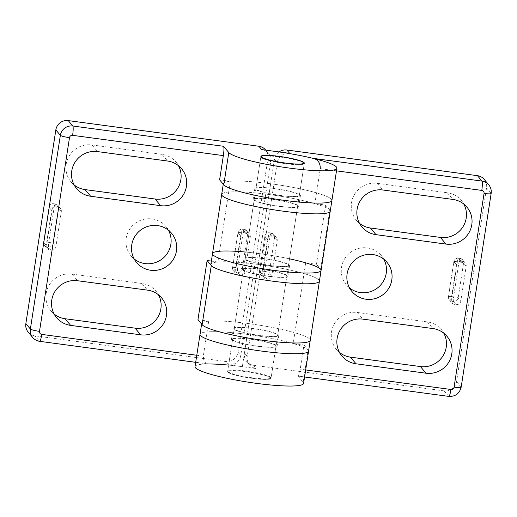 <?xml version="1.0" encoding="UTF-8"?>
<svg xmlns="http://www.w3.org/2000/svg" width="517" height="517" viewBox="0 0 517 517"><rect width="100%" height="100%" fill="white"/><g stroke="black" fill="none" stroke-linecap="round" stroke-linejoin="round"><path stroke-width="0.39" stroke-dasharray="2.58 1.94" d="M297.915 376.014A8.24 1.215 -82.3 0 0 298.063 376.105A8.24 1.215 -82.3 0 0 300.209 369.19L303.957 344.981L308.145 349.97L303.143 382.25L297.915 376.014L448.666 396.3A10.986 10.767 140 0 0 461.099 386.994L491.085 193.293A10.986 10.767 140 0 0 488.733 184.789M336.489 170.849L320.262 168.665L314.847 203.633A54.925 7.238 8.8 0 0 268.989 194.508L259.825 253.698A54.925 7.238 8.8 0 0 212.519 253.614M305.683 262.823L293.191 343.527A54.925 7.238 8.8 0 0 247.326 334.402L259.825 253.698A54.925 7.238 -171.2 0 1 305.683 262.823L316.449 264.271L325.613 205.087L314.847 203.633M293.191 343.527L303.957 344.981M195.691 362.327L207.433 363.91L204.002 361.764L203.297 356.148L208.713 321.173A54.925 7.238 -171.2 0 1 248.994 323.642L258.157 264.458A54.925 7.238 8.8 0 0 217.877 261.99L230.369 181.28A54.925 7.238 -171.2 0 1 270.649 183.748L268.989 194.508A54.925 7.238 -171.2 0 0 221.683 194.431A54.925 7.238 8.8 0 1 277.067 195.678A54.925 7.238 8.8 0 1 330.234 211.233M461.164 261.363A4.117 4.039 140 0 0 456.498 264.859L451.082 299.828A4.117 4.039 140 0 0 454.495 304.41L456.11 304.623A4.117 4.039 140 0 0 460.776 301.133L466.192 266.158A4.117 4.039 140 0 0 462.78 261.583L461.164 261.363L458.547 258.242A4.117 0.607 -82.3 0 0 458.469 258.196A4.117 0.607 -82.3 0 0 457.396 261.654A4.117 0.543 8.8 0 0 453.848 261.647A4.117 0.543 8.8 0 0 453.881 261.738A4.117 4.039 -40 0 1 458.547 258.242L460.162 258.461A4.117 4.039 -40 0 1 463.575 263.043A4.117 0.543 8.8 0 0 459.012 261.873A4.117 0.607 97.7 0 1 460.085 258.416A4.117 0.607 97.7 0 1 460.162 258.461L462.78 261.583M267.134 279.193A4.117 4.039 140 0 0 271.8 275.697L277.215 240.728A4.117 4.039 140 0 0 273.803 236.146L272.188 235.926A4.117 4.039 140 0 0 267.522 239.423L262.106 274.398A4.117 4.039 140 0 0 265.518 278.973L267.134 279.193L264.523 276.072A4.117 0.607 97.7 0 1 264.62 271.412A4.117 0.543 -171.2 0 1 269.183 272.582A4.117 4.039 -40 0 1 264.523 276.072L262.907 275.852A4.117 4.039 -40 0 1 259.495 271.276A4.117 0.543 -171.2 0 1 259.463 271.186A4.117 0.543 -171.2 0 1 263.011 271.192A4.117 0.607 -82.3 0 0 262.907 275.852L265.518 278.973M279.064 151.927A10.986 10.767 140 0 0 274.424 159.333L244.438 353.033A10.986 10.767 140 0 0 253.543 365.241L444.129 390.897A10.986 10.767 140 0 0 456.563 381.585L486.549 187.884A10.986 10.767 140 0 0 484.203 179.38M349.531 287.93A22.793 22.341 -40 0 1 346.409 284.88A22.793 22.341 -40 0 1 342.913 262.222A22.793 22.341 -40 0 1 361.26 247.921A22.793 22.341 -40 0 1 381.352 255.598A22.793 22.341 -40 0 1 383.808 259.204M339.54 352.497A22.793 22.341 -40 0 1 336.412 349.447A22.793 22.341 -40 0 1 334.247 324.03A22.793 22.341 -40 0 1 357.344 312.481L427.333 321.897A22.793 22.341 -40 0 1 441.344 329.587A22.793 22.341 -40 0 1 443.799 333.194M359.528 223.363A22.793 22.341 -40 0 1 356.407 220.32A22.793 22.341 -40 0 1 354.235 194.903A22.793 22.341 -40 0 1 377.332 183.348L447.321 192.77A22.793 22.341 -40 0 1 461.338 200.454A22.793 22.341 -40 0 1 463.794 204.06M289.649 153.349A10.986 10.767 140 0 0 277.215 162.661L247.229 356.362A10.986 10.767 140 0 0 256.329 368.569L242.331 366.689L248.994 323.642A54.925 7.238 8.8 0 1 310.245 340.367A54.925 7.238 8.8 0 0 257.078 324.812A54.925 7.238 8.8 0 0 201.688 323.558L201.611 324.094M321.076 270.417A54.925 7.238 8.8 0 0 320.637 269.26L316.449 264.271M308.578 351.127A54.925 7.238 8.8 0 0 255.411 335.572A54.925 7.238 8.8 0 0 200.027 334.325A54.925 7.238 -171.2 0 1 247.326 334.402L242.331 366.689A54.925 7.238 8.8 0 0 228.611 365.092M275.839 345.621A21.973 2.895 8.8 0 0 253.123 339.624A21.973 2.895 8.8 0 0 232.592 339.365A21.973 2.895 8.8 0 0 253.86 345.582A21.973 2.895 8.8 0 0 276.013 346.086A21.973 2.895 8.8 0 0 275.839 345.621M288.331 264.917A21.973 2.895 -171.2 0 1 288.505 265.376A21.973 2.895 -171.2 0 1 266.352 264.878A21.973 2.895 -171.2 0 1 245.084 258.655A21.973 2.895 -171.2 0 1 265.622 258.914A21.973 2.895 -171.2 0 1 288.331 264.917M325.613 205.087L329.801 210.076L320.637 269.26M297.495 205.727A21.973 2.895 8.8 0 0 274.786 199.73A21.973 2.895 8.8 0 0 254.248 199.472A21.973 2.895 8.8 0 0 275.516 205.695A21.973 2.895 8.8 0 0 297.669 206.193A21.973 2.895 8.8 0 0 297.495 205.727M303.143 382.25A54.925 7.238 -171.2 0 1 303.582 383.407M195.025 366.605A54.925 7.238 -171.2 0 1 242.331 366.689L228.333 364.802A10.986 10.767 140 0 0 240.767 355.489L270.753 161.795A10.986 10.767 140 0 0 261.654 149.581M270.843 377.908A21.973 2.895 8.8 0 0 248.128 371.904A21.973 2.895 8.8 0 0 227.596 371.645A21.973 2.895 8.8 0 0 248.864 377.869A21.973 2.895 8.8 0 0 271.018 378.366A21.973 2.895 8.8 0 0 270.843 377.908M197.946 319.726L208.713 321.173M217.877 261.99L211.356 261.111M230.369 181.28L219.602 179.832M51.241 250.131A4.117 4.039 140 0 0 55.901 246.641L61.316 211.666A4.117 4.039 140 0 0 57.904 207.091L56.288 206.871A4.117 4.039 140 0 0 51.629 210.361L46.213 245.336A4.117 4.039 140 0 0 49.626 249.918L51.241 250.131L48.624 247.01A4.117 0.607 97.7 0 1 48.727 242.35A4.117 0.543 -171.2 0 1 53.29 243.52A4.117 4.039 -40 0 1 48.624 247.01L47.008 246.796A4.117 4.039 -40 0 1 43.596 242.215A4.117 0.543 -171.2 0 1 43.564 242.13A4.117 0.543 -171.2 0 1 47.112 242.137A4.117 0.607 -82.3 0 0 47.008 246.796L49.626 249.918M245.265 232.307A4.117 4.039 140 0 0 240.605 235.797L235.19 270.772A4.117 4.039 140 0 0 238.602 275.348L240.218 275.567A4.117 4.039 140 0 0 244.877 272.078L250.293 237.103A4.117 4.039 140 0 0 246.88 232.521L245.265 232.307L242.647 229.186A4.117 0.607 -82.3 0 0 242.576 229.141A4.117 0.607 -82.3 0 0 241.504 232.598A4.117 0.543 8.8 0 0 237.956 232.592A4.117 0.543 8.8 0 0 237.988 232.676A4.117 4.039 -40 0 1 242.647 229.186L244.263 229.406A4.117 4.039 -40 0 1 247.675 233.981A4.117 0.543 8.8 0 0 243.119 232.818A4.117 0.607 97.7 0 1 244.192 229.354A4.117 0.607 97.7 0 1 244.263 229.406L246.88 232.521M28.196 332.114A10.986 10.767 140 0 0 34.949 335.824L225.541 361.473A10.986 10.767 140 0 0 237.975 352.161L267.961 158.467A10.986 10.767 140 0 0 265.615 149.962M134.174 258.946A22.793 22.341 -40 0 1 131.053 255.896A22.793 22.341 -40 0 1 126.006 243.72A22.793 22.341 -40 0 1 139.952 220.578A22.793 22.341 -40 0 1 165.989 226.614A22.793 22.341 -40 0 1 168.445 230.22M74.177 184.963A22.793 22.341 -40 0 1 71.055 181.913A22.793 22.341 -40 0 1 68.884 156.496A22.793 22.341 -40 0 1 91.981 144.941L161.976 154.363A22.793 22.341 -40 0 1 175.987 162.047A22.793 22.341 -40 0 1 178.443 165.653M54.188 314.09A22.793 22.341 -40 0 1 51.067 311.04A22.793 22.341 -40 0 1 48.895 285.63A22.793 22.341 -40 0 1 71.992 274.075L141.981 283.49A22.793 22.341 -40 0 1 155.998 291.181A22.793 22.341 -40 0 1 158.454 294.787M223.266 184.201L223.344 183.671A54.925 7.238 8.8 0 1 278.734 184.918A54.925 7.238 8.8 0 1 331.901 200.473A54.925 7.238 8.8 0 0 270.649 183.748L258.157 264.458A54.925 7.238 -171.2 0 1 319.409 281.183A54.925 7.238 8.8 0 0 266.236 265.628A54.925 7.238 8.8 0 0 210.852 264.374M256.089 189.17A21.973 2.895 -171.2 0 1 255.915 188.711A21.973 2.895 -171.2 0 1 278.068 189.209A21.973 2.895 -171.2 0 1 299.337 195.432A21.973 2.895 -171.2 0 1 278.799 195.174A21.973 2.895 -171.2 0 1 256.089 189.17M243.597 269.88A21.973 2.895 8.8 0 0 266.307 275.878A21.973 2.895 8.8 0 0 286.845 276.136A21.973 2.895 8.8 0 0 265.576 269.919A21.973 2.895 8.8 0 0 243.417 269.415A21.973 2.895 8.8 0 0 243.597 269.88M234.434 329.064A21.973 2.895 -171.2 0 1 234.259 328.599A21.973 2.895 -171.2 0 1 256.413 329.103A21.973 2.895 -171.2 0 1 277.681 335.326A21.973 2.895 -171.2 0 1 257.143 335.068A21.973 2.895 -171.2 0 1 234.434 329.064M260.969 156.709A21.973 2.895 8.8 0 0 260.827 156.968A21.973 2.895 8.8 0 0 285.326 163.656A21.973 2.895 8.8 0 0 304.248 163.689A21.973 2.895 8.8 0 0 304.196 163.404M304.119 163.275A21.973 2.895 8.8 0 0 282.98 157.465A21.973 2.895 8.8 0 0 261.079 156.612M252.18 377.798A21.973 2.895 -171.2 0 1 227.81 371.516A21.973 2.895 -171.2 0 1 227.674 371.109A21.973 2.895 -171.2 0 1 249.834 371.607A21.973 2.895 -171.2 0 1 271.102 377.83A21.973 2.895 -171.2 0 1 270.85 378.179A21.973 2.895 -171.2 0 1 252.18 377.798M252.025 378.25A21.423 2.824 8.8 0 0 270.229 378.625A21.423 2.824 8.8 0 0 249.737 372.221A21.423 2.824 8.8 0 0 228.268 372.13A21.423 2.824 8.8 0 0 252.025 378.25M278.889 206.328A23.071 3.037 8.8 0 0 298.755 206.361A23.071 3.037 8.8 0 0 276.427 199.827A23.071 3.037 8.8 0 0 253.162 199.303A23.071 3.037 8.8 0 0 278.889 206.328M280.557 195.568A23.071 3.037 -171.2 0 1 254.829 188.543A23.071 3.037 -171.2 0 1 278.088 189.067A23.071 3.037 -171.2 0 1 300.422 195.6A23.071 3.037 -171.2 0 1 280.557 195.568M268.058 276.272A23.071 3.037 8.8 0 0 287.93 276.304A23.071 3.037 8.8 0 0 265.596 269.777A23.071 3.037 8.8 0 0 242.331 269.247A23.071 3.037 8.8 0 0 268.058 276.272M269.725 265.512A23.071 3.037 -171.2 0 1 243.998 258.487A23.071 3.037 -171.2 0 1 267.263 259.011A23.071 3.037 -171.2 0 1 289.591 265.544A23.071 3.037 -171.2 0 1 269.725 265.512M289.52 258.823A54.925 7.238 8.8 0 0 246.098 252.102M257.233 346.216A23.071 3.037 8.8 0 0 277.099 346.254A23.071 3.037 8.8 0 0 254.765 339.721A23.071 3.037 8.8 0 0 231.506 339.197A23.071 3.037 8.8 0 0 257.233 346.216M258.894 335.455A23.071 3.037 -171.2 0 1 233.173 328.431A23.071 3.037 -171.2 0 1 256.432 328.961A23.071 3.037 -171.2 0 1 278.766 335.494A23.071 3.037 -171.2 0 1 258.894 335.455M491.15 193.468A8.24 1.086 8.8 0 0 491.085 193.293L486.549 187.884M461.164 387.162A8.24 1.086 8.8 0 0 461.099 386.994L456.563 381.585M448.814 396.397A8.24 1.215 97.7 0 1 448.666 396.3L444.129 390.897M305.67 369.926L300.209 369.19M466.192 266.158L463.575 263.043L458.159 298.012A4.117 4.039 -40 0 1 453.499 301.508A4.117 0.607 97.7 0 1 453.596 296.848A4.117 0.543 -171.2 0 1 458.159 298.012L460.776 301.133M451.082 299.828L448.472 296.706A4.117 0.543 -171.2 0 1 448.439 296.622A4.117 0.543 -171.2 0 1 451.987 296.629A4.117 0.607 -82.3 0 0 451.884 301.288A4.117 4.039 -40 0 1 448.472 296.706L453.881 261.738L456.498 264.859M459.012 261.873L457.396 261.654L451.987 296.629L453.596 296.848L459.012 261.873M456.11 304.623L453.499 301.508L451.884 301.288L454.495 304.41M277.215 240.728L274.598 237.607A4.117 0.543 8.8 0 0 270.036 236.437A4.117 0.607 97.7 0 1 271.108 232.98A4.117 0.607 97.7 0 1 271.186 233.025A4.117 4.039 -40 0 1 274.598 237.607L269.183 272.582L271.8 275.697M264.62 271.412L270.036 236.437L268.42 236.224A4.117 0.543 8.8 0 0 264.872 236.217A4.117 0.543 8.8 0 0 264.904 236.301A4.117 4.039 -40 0 1 269.57 232.812A4.117 0.607 -82.3 0 0 269.493 232.76A4.117 0.607 -82.3 0 0 268.42 236.224L263.011 271.192L264.62 271.412M272.188 235.926L269.57 232.812L271.186 233.025L273.803 236.146M262.106 274.398L259.495 271.276L264.904 236.301L267.522 239.423M253.543 365.241L256.329 368.569M247.229 356.362L244.438 353.033M274.424 159.333L277.215 162.661M357.344 312.481L362.921 319.138M427.333 321.897L432.91 328.553M377.332 183.348L382.91 190.004M447.321 192.77L452.898 199.426M203.297 356.148L196.783 355.269M39.635 341.323A8.24 1.215 97.7 0 1 39.486 341.233L208.461 363.974M32.733 337.523A10.986 10.767 140 0 0 39.486 341.233L34.949 335.824M46.213 245.336L43.596 242.215L49.012 207.246A4.117 4.039 -40 0 1 53.671 203.75A4.117 0.607 -82.3 0 0 53.6 203.704A4.117 0.607 -82.3 0 0 52.527 207.162A4.117 0.543 8.8 0 0 48.979 207.155A4.117 0.543 8.8 0 0 49.012 207.246L51.629 210.361M61.316 211.666L58.699 208.545A4.117 0.543 8.8 0 0 54.143 207.382A4.117 0.607 97.7 0 1 55.216 203.924A4.117 0.607 97.7 0 1 55.287 203.969A4.117 4.039 -40 0 1 58.699 208.545L53.29 243.52L55.901 246.641M47.112 242.137L48.727 242.35L54.143 207.382L52.527 207.162L47.112 242.137M56.288 206.871L53.671 203.75L55.287 203.969L57.904 207.091M235.19 270.772L232.572 267.651A4.117 0.543 -171.2 0 1 232.54 267.567A4.117 0.543 -171.2 0 1 236.088 267.573A4.117 0.607 -82.3 0 0 235.985 272.233A4.117 4.039 -40 0 1 232.572 267.651L237.988 232.676L240.605 235.797M241.504 232.598L236.088 267.573L237.704 267.787A4.117 0.543 -171.2 0 1 242.266 268.956A4.117 4.039 -40 0 1 237.6 272.446A4.117 0.607 97.7 0 1 237.704 267.787L243.119 232.818L241.504 232.598M240.218 275.567L237.6 272.446L235.985 272.233L238.602 275.348M250.293 237.103L247.675 233.981L242.266 268.956L244.877 272.078M270.753 161.795L267.961 158.467M237.975 352.161L240.767 355.489M228.333 364.802L225.541 361.473M91.981 144.941L97.564 151.597M71.992 274.075L77.569 280.731M161.976 154.363L167.553 161.02M141.981 283.49L147.565 290.147M304.578 376.983L298.063 376.105M465.306 262.972L462.696 259.851A4.117 4.117 0 0 0 460.085 258.416L458.469 258.196A4.117 4.117 0 0 0 453.848 261.647L448.439 296.622A4.117 4.117 0 0 0 449.351 299.899L451.968 303.02M276.33 237.536L273.719 234.414A4.117 4.117 0 0 0 271.108 232.98L269.493 232.76A4.117 4.117 0 0 0 264.872 236.217L259.463 271.186A4.117 4.117 0 0 0 260.374 274.462L262.991 277.584M249.575 364.866L246.79 361.538M232.592 339.365L227.596 371.645M276.013 346.086L271.018 378.366M254.248 199.472L245.084 258.655M297.669 206.193L288.505 265.376M441.344 329.587L446.921 336.244M461.338 200.454L466.916 207.11M336.412 349.447L341.996 356.103M356.407 220.32L361.984 226.976M346.409 284.88L351.987 291.536M381.352 255.598L386.929 262.255M60.437 208.48L57.82 205.359A4.117 4.117 0 0 0 55.216 203.924L53.6 203.704A4.117 4.117 0 0 0 48.979 207.155L43.564 242.13A4.117 4.117 0 0 0 44.475 245.407L47.092 248.528M249.414 233.91L246.796 230.795A4.117 4.117 0 0 0 244.192 229.354L242.576 229.141A4.117 4.117 0 0 0 237.956 232.592L232.54 267.567A4.117 4.117 0 0 0 233.451 270.843L236.069 273.958M268.407 153.29L265.764 150.137M299.337 195.432L304.332 163.146M255.915 188.711L260.911 156.425M277.681 335.326L286.845 276.136M234.259 328.599L243.417 269.415M71.055 181.913L76.632 188.569M51.067 311.04L56.644 317.697M175.987 162.047L181.564 168.704M155.998 291.181L161.575 297.837M131.053 255.896L136.63 262.552M165.989 226.614L171.573 233.27M260.827 156.968L227.674 371.109M304.248 163.689L271.102 377.83M270.229 378.625L270.85 378.179M228.268 372.13L227.81 371.516M254.829 188.543L253.162 199.303M300.422 195.6L298.755 206.361M243.998 258.487L242.331 269.247M289.591 265.544L287.93 276.304M233.173 328.431L231.506 339.197M278.766 335.494L277.099 346.254"/><path stroke-width="0.78" d="M336.489 170.849L481.779 190.405A8.24 1.215 -82.3 0 0 481.98 181.086A10.986 10.767 140 0 1 488.733 184.789L484.203 179.38A10.986 10.767 140 0 0 477.449 175.677L286.857 150.02L289.649 153.349L275.651 151.468A54.925 7.238 -171.2 0 1 313.005 158.338C317.929 159.443 320.346 162.887 320.262 168.665M391.976 274.437A22.793 22.341 140 0 0 386.929 262.255A22.793 22.341 140 0 0 355.108 259.773A22.793 22.341 140 0 0 351.987 291.536A22.793 22.341 140 0 0 378.03 297.572A22.793 22.341 140 0 0 391.976 274.437M382.91 190.004A22.793 22.341 140 0 0 359.813 201.559A22.793 22.341 140 0 0 361.984 226.976A22.793 22.341 140 0 0 375.995 234.66L445.99 244.082A22.793 22.341 140 0 0 469.087 232.527A22.793 22.341 140 0 0 466.916 207.11A22.793 22.341 140 0 0 452.898 199.426L382.91 190.004M425.995 373.216A22.793 22.341 140 0 0 449.092 361.661A22.793 22.341 140 0 0 446.921 336.244A22.793 22.341 140 0 0 432.91 328.553L362.921 319.138A22.793 22.341 140 0 0 339.824 330.686A22.793 22.341 140 0 0 341.996 356.103A22.793 22.341 140 0 0 356.006 363.794L425.995 373.216L420.418 366.559L350.429 357.137A22.793 22.341 -40 0 1 339.54 352.497M286.857 150.02A10.986 10.767 140 0 0 279.064 151.927M383.808 259.204A22.793 22.341 -40 0 1 386.399 267.78A22.793 22.341 -40 0 1 374.45 289.947A22.793 22.341 -40 0 1 349.531 287.93M443.799 333.194A22.793 22.341 -40 0 1 442.326 356.885A22.793 22.341 -40 0 1 420.418 366.559M463.794 204.06A22.793 22.341 -40 0 1 462.321 227.751A22.793 22.341 -40 0 1 440.406 237.426L370.418 228.003A22.793 22.341 -40 0 1 359.528 223.363M329.801 210.076A54.925 7.238 -171.2 0 1 330.234 211.233A54.925 7.238 -171.2 0 1 274.85 209.98A54.925 7.238 -171.2 0 1 221.683 194.431A54.925 7.238 8.8 0 0 282.935 211.149A54.925 7.238 8.8 0 0 330.234 211.233L321.076 270.417A54.925 7.238 8.8 0 0 289.52 258.823M246.098 252.102A54.925 7.238 8.8 0 0 212.519 253.614A54.925 7.238 8.8 0 0 265.686 269.17A54.925 7.238 8.8 0 0 321.076 270.417L319.409 281.183A54.925 7.238 -171.2 0 1 268.071 280.537A54.925 7.238 -171.2 0 1 211.291 265.531L207.11 260.542L197.946 319.726L202.128 324.715A54.925 7.238 8.8 0 0 258.907 339.721A54.925 7.238 8.8 0 0 310.245 340.367L319.409 281.183A54.925 7.238 8.8 0 1 272.104 281.099A54.925 7.238 8.8 0 1 210.852 264.374L212.519 253.614A54.925 7.238 8.8 0 0 273.771 270.339A54.925 7.238 8.8 0 0 321.076 270.417M308.145 349.97A54.925 7.238 -171.2 0 1 308.578 351.127A54.925 7.238 -171.2 0 1 253.194 349.873A54.925 7.238 -171.2 0 1 200.027 334.325A54.925 7.238 8.8 0 0 261.279 351.043A54.925 7.238 8.8 0 0 308.578 351.127L303.582 383.407A54.925 7.238 -171.2 0 1 248.199 382.16A54.925 7.238 -171.2 0 1 195.025 366.605L201.611 324.094M228.611 365.092A54.925 7.238 8.8 0 0 208.461 363.974L207.433 363.91M223.783 184.821L228.785 152.541L223.551 146.298A8.24 1.215 97.7 0 1 223.35 155.617L219.602 179.832L223.783 184.821A54.925 7.238 8.8 0 0 280.563 199.827A54.925 7.238 8.8 0 0 331.901 200.473L336.903 168.193A54.925 7.238 8.8 0 0 275.651 151.468L261.654 149.581L258.862 146.253L68.27 120.603A10.986 10.767 140 0 0 55.836 129.916L25.85 323.61A10.986 10.767 140 0 0 28.196 332.114L32.733 337.523A10.986 10.767 140 0 1 30.38 329.019L25.85 323.61M211.356 261.111L207.11 260.542M131.583 250.377A22.793 22.341 140 0 0 136.63 262.552A22.793 22.341 140 0 0 168.452 265.04A22.793 22.341 140 0 0 171.573 233.27A22.793 22.341 140 0 0 145.529 227.234A22.793 22.341 140 0 0 131.583 250.377M140.65 334.809A22.793 22.341 140 0 0 163.747 323.254A22.793 22.341 140 0 0 161.575 297.837A22.793 22.341 140 0 0 147.565 290.147L77.569 280.731A22.793 22.341 140 0 0 54.472 292.286A22.793 22.341 140 0 0 56.644 317.697A22.793 22.341 140 0 0 70.655 325.387L140.65 334.809L135.073 328.153L65.077 318.731A22.793 22.341 -40 0 1 54.188 314.09M97.564 151.597A22.793 22.341 140 0 0 74.467 163.152A22.793 22.341 140 0 0 76.632 188.569A22.793 22.341 140 0 0 90.649 196.253L160.638 205.676A22.793 22.341 140 0 0 183.735 194.121A22.793 22.341 140 0 0 181.564 168.704A22.793 22.341 140 0 0 167.553 161.02L97.564 151.597M265.764 150.137L265.615 149.962A10.986 10.767 140 0 0 258.862 146.253M168.445 230.22A22.793 22.341 -40 0 1 151.145 263.58A22.793 22.341 -40 0 1 134.174 258.946M178.443 165.653A22.793 22.341 -40 0 1 176.969 189.345A22.793 22.341 -40 0 1 155.061 199.019L85.072 189.597A22.793 22.341 -40 0 1 74.177 184.963M158.454 294.787A22.793 22.341 -40 0 1 156.981 318.478A22.793 22.341 -40 0 1 135.073 328.153M228.785 152.541A54.925 7.238 8.8 0 0 285.565 167.547A54.925 7.238 8.8 0 0 336.903 168.193M261.085 156.89A21.973 2.895 -171.2 0 1 260.911 156.425A21.973 2.895 -171.2 0 1 283.064 156.929A21.973 2.895 -171.2 0 1 304.332 163.146A21.973 2.895 -171.2 0 1 283.801 162.894A21.973 2.895 -171.2 0 1 261.085 156.89M285.339 163.029A21.423 2.824 -171.2 0 1 261.699 156.166A21.423 2.824 -171.2 0 1 283.051 157A21.423 2.824 -171.2 0 1 303.66 162.668A21.423 2.824 -171.2 0 1 285.339 163.029M304.196 163.404A21.973 2.895 8.8 0 0 304.119 163.275L303.66 162.668M261.699 156.166L261.079 156.612A21.973 2.895 8.8 0 0 260.969 156.709M223.344 183.671A54.925 7.238 8.8 0 0 284.596 200.389A54.925 7.238 8.8 0 0 331.901 200.473L330.234 211.233M201.688 323.558A54.925 7.238 8.8 0 0 262.94 340.283A54.925 7.238 8.8 0 0 310.245 340.367L308.578 351.127M477.449 175.677L481.98 181.086L313.005 158.338M481.779 190.405A2.747 2.695 -40 0 1 484.054 193.455A8.24 1.086 8.8 0 0 491.15 193.468L461.164 387.162C459.529 393.566 455.412 396.642 448.814 396.397L304.578 376.983M484.054 193.455L454.068 387.149A8.24 1.086 8.8 0 0 461.164 387.162M454.068 387.149A2.747 2.695 -40 0 1 450.96 389.482A8.24 1.215 97.7 0 1 448.814 396.397M450.96 389.482L305.67 369.926M440.406 237.426L445.99 244.082M350.429 357.137L356.006 363.794M370.418 228.003L375.995 234.66M196.783 355.269L41.78 334.409A8.24 1.215 97.7 0 1 39.635 341.323C36.894 340.936 34.594 339.669 32.733 337.523M41.78 334.409A2.747 2.695 -40 0 1 39.505 331.358A8.24 1.086 -171.2 0 1 30.38 329.019L60.366 135.325A8.24 1.086 -171.2 0 0 69.491 137.658A2.747 2.695 -40 0 1 72.6 135.331A8.24 1.215 -82.3 0 0 72.8 126.012A10.986 10.767 140 0 0 60.366 135.325L55.836 129.916M39.505 331.358L69.491 137.658M223.551 146.298L72.8 126.012L68.27 120.603M72.6 135.331L223.35 155.617M202.128 324.715L211.291 265.531M155.061 199.019L160.638 205.676M85.072 189.597L90.649 196.253M65.077 318.731L70.655 325.387M488.733 184.789C490.801 187.38 491.602 190.275 491.15 193.468M223.266 184.201L212.519 253.614M195.691 362.327L39.635 341.323"/></g></svg>
